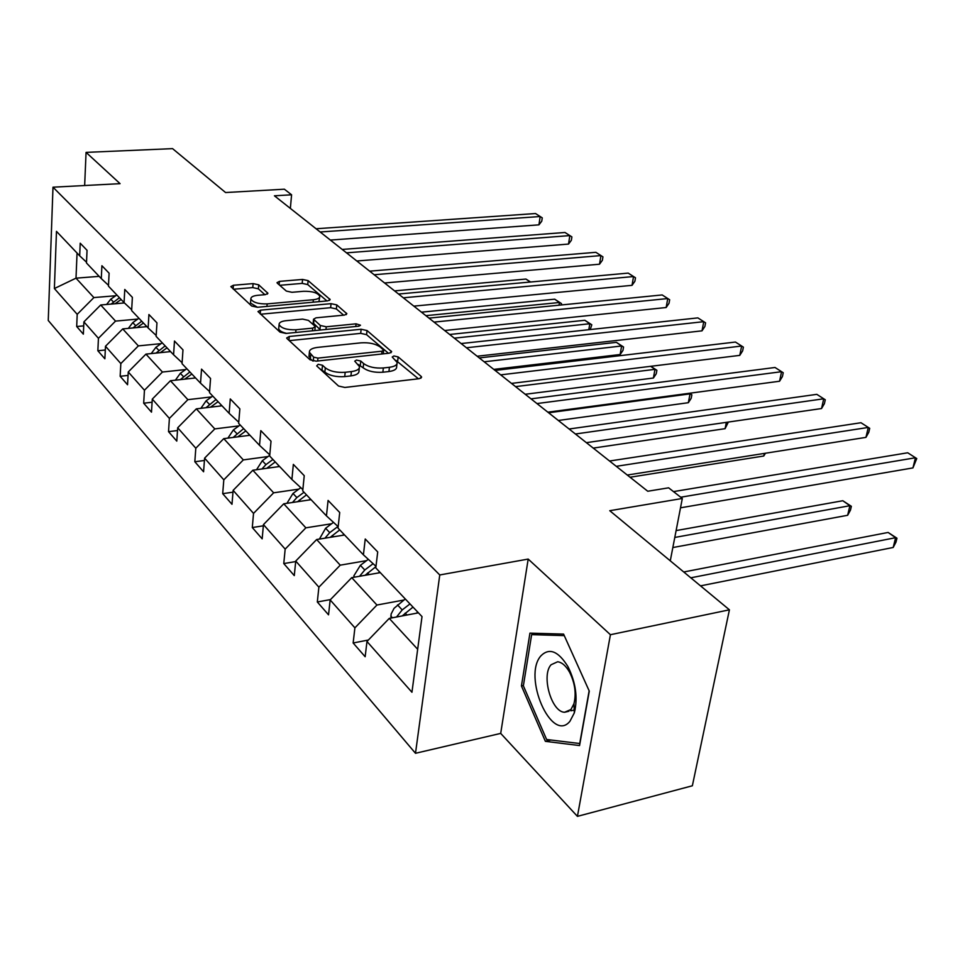 <?xml version="1.0" encoding="UTF-8"?>
<svg xmlns="http://www.w3.org/2000/svg" width="965" height="965" viewBox="0 0 965 965"><rect width="100%" height="100%" fill="white"/><g stroke="black" fill="none" stroke-linecap="round" stroke-linejoin="round"><path stroke-width="1.45" d="M318.197 364.288L316.689 365.904L338.522 386.024L344.855 387.46L419.268 378.69L421.645 377.146L421.102 376.338L398.159 356.917L393.901 355.964L392.224 357.002L397.146 362.454C397.339 364.939 394.769 366.543 389.438 367.279L383.358 367.967C375.047 368.497 368.473 367.026 363.624 363.552L360.777 361.043L356.483 360.078L354.734 361.151L359.463 366.567C359.643 369.149 356.954 370.813 351.405 371.585L345.193 372.285C336.701 372.84 330.078 371.344 325.302 367.81L322.515 365.265L318.197 364.288M729.419 609.808L692.363 785.775L577.432 816.366L610.423 634.717L729.419 609.808L609.759 510.702L682.315 498.471L668.624 487.82L647.756 491.245L274.422 195.798L291.587 194.797L284.373 189.2L225.581 192.542L172.566 148.634L86.066 152.386L84.655 185.533M258.704 284.82L253.107 283.601L233.421 285.254L230.84 286.605L251.66 306.014L257.438 307.28L327.762 300.863L330.139 299.56L308.112 280.634L302.564 279.44L279.452 281.382L277.003 282.673L277.377 283.24L286.328 291.068L291.973 292.298L303.577 291.285C312.274 291.141 317.678 292.781 319.777 296.207C319.873 298.052 317.738 299.222 313.372 299.717L267.148 303.891C258.331 304.072 252.89 302.443 250.84 298.981C250.779 297.039 253.059 295.821 257.667 295.314L265.399 294.639L267.908 293.288L258.704 284.82L258.367 288.825L252.77 287.594L233.458 289.247M610.423 634.717L528.181 559.073L439.763 574.959L52.991 187.198L120.07 183.664L86.066 152.386M289.283 336.483L286.677 337.991L287.088 338.643L310.03 359.776L316.182 361.163L389.293 353.19L391.669 351.73L367.038 330.549L361.139 329.246L289.283 336.483L288.921 340.331M280.007 332.129L257.981 311.574L260.562 310.151L331.043 303.661L336.773 304.904L346.857 313.734L344.481 315.085L316.013 317.823L313.541 319.222L320.356 325.482L326.242 326.785L356.073 323.83L360.5 325.217L358.835 326.182L285.966 333.444L280.007 332.129M86.524 262.227L79.685 255.822L80.216 243.216L87.043 250.297L86.488 262.999L101.289 278.596L101.904 265.713L109.105 273.192L108.454 286.147L124.075 302.612L124.775 289.452L132.374 297.341L131.638 310.585L148.127 327.967L148.924 314.518L156.957 322.853L156.125 336.387L173.579 354.77L174.472 341.031L182.976 349.861L182.047 363.696L200.527 383.177L201.54 369.125L210.563 378.485L209.502 392.646L229.127 413.322L230.273 398.931L239.863 408.883L238.657 423.37L259.525 445.348L260.815 430.631L271.02 441.21L269.669 456.047L291.9 479.472L293.348 464.394L304.24 475.685L302.721 490.883L326.447 515.889L328.088 500.437L339.716 512.512L338.015 528.084L363.407 554.827L365.24 539.001L377.713 551.932L375.795 567.89L422.019 616.599L411.946 692.255L366.977 641.484L365.156 656.743L353.142 642.992L354.903 627.853L330.163 599.928L328.534 614.826L317.316 601.979L318.884 587.178L295.736 561.051L294.289 575.61L283.77 563.572L285.17 549.109L263.457 524.598L262.166 538.844L252.287 527.541L253.53 513.404L233.132 490.365L231.986 504.297L222.698 493.67L223.808 479.834L204.604 458.158L203.579 471.776L194.821 461.753L195.811 448.23L177.693 427.784L176.788 441.114L168.525 431.657L169.394 418.412L152.289 399.1L151.493 412.151L143.676 403.201L144.448 390.234L128.261 371.959L127.549 384.745L120.155 376.278L120.83 363.576L105.487 346.254L104.871 358.787L97.851 350.753L98.442 338.305L83.895 321.876L83.352 334.155L76.693 326.52L77.2 314.325L54.378 288.547L56.477 231.371L79.685 255.822M439.763 574.959L415.493 753.291L48.25 320.477L52.991 187.198M137.814 319.065L115.535 321.104L100.698 304.988L124.425 302.938M100.698 304.988L83.895 321.876M115.535 321.104L98.442 338.305M108.502 285.338L101.289 278.596M161.083 343.637L138.357 345.892L122.724 328.908L146.873 326.64M122.724 328.908L105.487 346.254M138.357 345.892L120.83 363.576M131.686 309.717L124.075 302.612M185.618 369.547L162.434 372.032L145.932 354.119L170.576 351.61M145.932 354.119L128.261 371.959M162.434 372.032L144.448 390.234M156.185 335.47L148.127 327.967M211.528 396.917L187.873 399.667L170.431 380.729L195.569 377.954M170.431 380.729L152.289 399.1M187.873 399.667L169.394 418.412M182.108 362.719L173.579 354.77M238.946 425.879L214.797 428.906L196.329 408.858L221.998 405.807M196.329 408.858L177.693 427.784M214.797 428.906L195.811 448.23M209.586 391.585L200.527 383.177M268.005 456.554L243.325 459.907L223.759 438.641L249.959 435.275M223.759 438.641L204.604 458.158M243.325 459.907L223.808 479.834M238.753 422.236L229.127 413.322M298.836 489.122L273.638 492.813L252.842 470.232L279.597 466.517M252.842 470.232L233.132 490.365M273.638 492.813L253.53 513.404M269.778 454.841L259.525 445.348M331.622 523.754L305.869 527.831L283.746 503.802L311.08 499.689M283.746 503.802L263.457 524.598M305.869 527.831L285.17 549.109M302.853 489.569L291.9 479.472M366.555 560.653L340.235 565.164L316.641 539.531L344.577 534.996M316.641 539.531L295.736 561.051M340.235 565.164L318.884 587.178M338.172 526.661L326.447 515.889M403.853 600.037L376.941 605.031L351.73 577.649L380.294 572.631M351.73 577.649L330.163 599.928M376.941 605.031L354.903 627.853M375.988 566.346L363.407 554.827M417.664 649.264L389.245 618.396L418.448 612.835M389.245 618.396L366.977 641.484M528.181 559.073L500.702 733.4L577.432 816.366M500.702 733.4L415.493 753.291M670.277 560.81L682.315 498.471M290.356 208.416L291.587 194.797M77.055 253.059L76.006 278.161L93.882 297.582L115.728 295.736M99.154 276.352L76.006 278.161L54.378 288.547M93.882 297.582L77.2 314.325M368.401 640.012L353.142 642.992M330.488 599.591L317.316 601.979M295.688 561.57L283.77 563.572M263.349 525.816L252.287 527.541M232.987 492.174L222.698 493.67M204.423 460.474L194.821 461.753M177.512 430.535L168.525 431.657M152.096 402.236L143.676 403.201M128.068 375.433L120.155 376.278M105.306 350.006L97.851 350.753M83.714 325.881L76.693 326.52M521.438 685.946L545.382 741.337L579.555 745.559L589.289 691.133L563.584 634.101L529.942 633.137L521.438 685.946L523.416 685.512M319.632 368.63L324.867 372.116C329.632 375.662 336.254 377.158 344.722 376.603L345.193 372.285M359.318 367.955L358.992 370.85C359.173 373.431 356.483 375.108 350.934 375.892L344.722 376.603M396.977 363.853L396.639 366.688C396.832 369.173 394.263 370.789 388.931 371.537L382.864 372.225C374.565 372.767 367.991 371.296 363.154 367.81L358.172 364.42M418.412 378.787L395.855 360.331M388.461 353.286L366.579 334.662L360.681 333.359L289.259 340.645M313.649 357.147L317.943 358.112L382.007 351.188L383.684 350.162L380.331 347.086C375.578 343.769 369.173 342.346 361.091 342.828L317.606 347.388C311.997 348.112 309.258 349.74 309.391 352.297L313.649 357.147L313.263 361.067M309.09 355.301L310.356 358.775L310.778 354.517M312.744 360.958L310.356 358.775M260.586 314.228L330.633 307.69L331.043 303.661M343.673 315.169L336.351 308.933L330.633 307.69M313.179 322.973L320.513 330.006M285.942 320.706C281.298 321.261 279.006 322.551 279.09 324.578C281.261 328.281 286.894 330.006 295.978 329.777L312.732 328.124L315.229 326.689L314.795 326.037L308.426 320.392L302.588 319.101L285.942 320.706M278.801 327.823L278.716 328.739C279.283 330.718 281.901 332.274 286.593 333.383M264.892 294.675L258.367 288.825M250.562 302.238L250.502 303.046L257.474 307.28M318.92 301.671L319.692 297.063M326.954 300.947L307.739 284.579L302.19 283.384L279.729 285.302M550.919 740.01L545.382 741.337M416.349 613.233L417.785 612.136M391.006 618.058L391.102 614.054L394.058 608.324L405.276 598.951M700.518 585.864L893.192 547.469L895.617 537.698L888.114 532.451L683.751 571.98M402.212 615.923L412.996 607.094M409.992 603.933L402.2 609.916L396.519 617.009M690.795 577.818L895.617 537.698L896.955 538.205L895.99 542.101L893.192 547.469M888.114 532.451L896.955 538.205M680.518 507.819L912.938 467.916L915.459 457.76L680.711 497.216M907.715 452.778L916.75 458.568L907.715 452.778L673.498 491.607M916.75 458.568L912.938 467.916M378.244 572.993L379.631 571.931M354.022 577.251L353.866 575.828L360.379 565.321L368.304 559.326M672.834 547.541L847.644 515.286L849.888 505.708L842.807 500.739L676.115 530.593M365.035 575.309L375.952 566.624M373.093 563.705L364.77 570.001L359.559 576.274M674.788 537.445L849.888 505.708L851.359 506.311L850.467 510.135L847.644 515.286M842.807 500.739L851.359 506.311M342.575 535.322L343.926 534.308M319.403 539.085L325.615 528.253L333.492 522.355M330.211 537.336L339.74 529.894M337.967 526.468L329.728 532.644L324.952 538.181M627.262 475.045L865.943 437.374L868.283 427.435L616.261 466.324M860.973 422.73L869.706 428.327L860.973 422.73L609.542 461.017M869.706 428.327L868.777 432.308L865.943 437.374M586.358 442.67L821.553 408.533L823.724 398.786L575.405 433.997M816.812 394.347L825.268 399.763L816.812 394.347L569.085 429.003M825.268 399.763L824.4 403.659L821.553 408.533M569.917 721.325L574.32 712.894C577.951 698.069 575.852 682.677 568.011 666.743C558.373 651.134 549.362 647.479 540.979 655.778C522.306 676.2 551.522 743.834 569.917 721.325M570.942 709.516L573.946 703.738C576.419 693.654 574.983 683.184 569.652 672.34C566.009 665.874 562.004 662.352 557.661 661.761L551.099 664.74C541.076 675.331 551.377 712.025 564.561 712.267L570.942 709.516M523.368 685.813L531.643 634.644L564.26 635.621L589.145 690.831L579.724 743.52L546.612 739.492L523.368 685.813M537.879 633.366L531.643 634.644M309.126 499.991L310.441 499.014M286.931 503.32L292.986 493.453L300.791 487.675M630.036 477.241L763.773 456.011L764.328 453.417M297.534 501.728L306.496 494.864M304.023 492.259L296.858 497.578L292.467 502.488M765.438 453.236L763.773 456.011M547.831 412.176L779.563 381.235L781.578 371.694L536.95 403.563M775.028 367.484L783.23 372.743L775.028 367.484L530.991 398.859M783.23 372.743L782.422 376.543L779.563 381.235M277.679 466.783L278.957 465.842M256.533 469.726L262.299 460.739L269.742 455.275M593.222 448.098L725.089 428.677L726.356 422.344M266.798 468.29L275.254 461.933M272.926 459.485L265.942 464.623L261.925 468.978M728.346 422.055L725.089 428.677M511.486 383.407L739.769 355.373L741.651 346.025L500.69 374.866M735.439 342.044L743.388 347.135L735.439 342.044L495.069 370.415M743.388 347.135L742.64 350.862L739.769 355.373M248.077 435.517L249.32 434.6M227.909 438.11L233.397 429.907L240.189 424.974M558.325 420.475L688.347 402.707L690.035 393.865L689.227 393.298M237.848 436.831L245.834 430.921M243.638 428.617L233.156 437.435M548.59 412.779L690.035 393.865L691.857 394.769L691.193 398.304L688.347 402.707M689.673 393.238L691.857 394.769M477.144 356.23L702.013 330.838L703.762 321.671L466.433 347.762M697.876 317.883L705.584 322.829L697.876 317.883L461.113 343.552M705.584 322.829L704.884 326.484L702.013 330.838M220.153 406.024L221.371 405.143M200.901 408.316L206.112 400.825L212.734 396.048M525.213 394.275L653.401 378.027L654.982 369.342L650.663 366.314M210.527 407.17L218.066 401.669M216.003 399.486L205.991 407.713M515.551 386.627L654.982 369.342L656.875 370.295L656.248 373.769L653.401 378.027M650.772 366.302L656.875 370.295M444.636 330.512L666.152 307.521L667.768 298.547L434.021 322.105M662.171 294.94L669.662 299.741L662.171 294.94L428.991 318.124M669.662 299.741L669.01 303.324L666.152 307.521M193.772 378.159L194.954 377.303M175.377 380.186L180.334 373.322L186.8 368.702M493.766 369.39L620.145 354.517L621.605 345.989L616.406 342.346L479.279 357.919M184.701 379.149L191.842 374.022M189.876 371.959L180.322 379.631M484.153 361.791L621.605 345.989L623.559 347.002L622.968 350.404L620.145 354.517M616.406 342.346L623.559 347.002M413.828 306.134L632.027 285.338L633.535 276.533L403.31 297.811M628.203 273.107L635.489 277.775L628.203 273.107L398.533 294.036M635.489 277.775L634.886 281.285L632.027 285.338M168.803 351.791L169.961 350.971M151.228 353.576L155.92 347.291L162.229 342.816M160.25 352.659L167.005 347.858M165.148 345.892L156.016 353.094M454.31 338.16L589.796 323.733L584.838 320.271L449.654 334.481M588.819 329.704L589.796 323.733L591.798 324.783L590.242 329.56M584.838 320.271L591.798 324.783M384.589 282.986L599.518 264.217L600.93 255.58L374.179 274.748M595.851 252.311L602.932 256.847L595.851 252.311L369.643 271.165M602.932 256.847L602.377 260.297L599.518 264.217M145.136 326.797L146.27 326.001M128.321 328.377L132.772 322.612L138.936 318.269M137.078 327.557L143.471 323.046M141.71 321.2L132.977 327.943M425.879 315.664L559.447 302.503L554.706 299.186L421.452 312.165M559.024 305.193L559.447 302.503L561.485 303.589L561.28 304.976M554.706 299.186L561.485 303.589M356.797 260.996L568.53 244.073L569.845 235.593L346.483 252.842M564.995 232.481L571.895 236.895L564.995 232.481L342.177 249.428M571.895 236.895L571.364 240.285L568.53 244.073M122.688 303.082L123.785 302.31M106.584 304.482L110.794 299.174L116.825 294.964M115.076 303.746L121.132 299.5M119.455 297.739L111.096 304.084M530.195 282.033L525.925 279.054L394.552 290.875M525.925 279.054L530.605 281.997M330.344 240.068L538.94 224.845L540.171 216.522L320.151 231.998M535.539 213.542L542.258 217.849L535.539 213.542L316.05 228.753M542.258 217.849L541.763 221.166L538.94 224.845M324.867 372.116L325.302 367.81M350.934 375.892L351.405 371.585M360.307 365.289L360.777 361.043M363.154 367.81L363.624 363.552M382.864 372.225L383.358 367.967M388.931 371.537L389.438 367.279M397.664 361.115L398.159 356.917M420.861 378.268L421.102 376.338M322.081 369.559L322.515 365.265M360.681 333.359L361.139 329.246M366.579 334.662L367.038 330.549M390.958 352.756L391.163 350.995M317.654 361.006L317.943 358.112M381.682 354.022L382.007 351.188M260.248 313.915L260.562 310.151M336.351 308.933L336.773 304.904M346.254 314.638L346.411 313.082M313.565 323.975L313.963 319.861M319.946 329.62L320.356 325.482M325.977 329.463L326.242 326.785M355.783 326.484L356.073 323.83M295.724 332.479L295.978 329.777M312.467 330.802L312.732 328.124M267.414 294.096L267.534 292.709M266.931 306.424L267.148 303.891M313.118 302.202L313.372 299.717M279.15 284.784L279.452 281.382M302.19 283.384L302.564 279.44M307.739 284.579L308.112 280.634M329.572 300.417L329.716 298.933M233.132 288.933L233.421 285.254M252.77 287.594L253.107 283.601M390.777 616.02L392.405 617.793M405.179 613.101L406.989 615.019M397.508 604.91L402.2 609.916M353.902 576.105L354.818 577.106M367.569 572.981L369.088 574.597M360.379 565.321L364.77 570.001M332.346 535.43L333.613 536.781M325.615 528.253L329.728 532.644M299.307 500.196L300.344 501.305M292.986 493.453L296.858 497.578M268.258 467.084L269.09 467.977M262.299 460.739L265.942 464.623M239.006 435.891L239.67 436.602M233.397 429.907L236.823 433.575M206.112 400.825L209.357 404.275M180.334 373.322L183.398 376.591M155.92 347.291L158.827 350.392M132.772 322.612L135.522 325.555M110.794 299.174L113.412 301.973M383.25 353.853L383.648 350.452M308.969 356.555L309.391 352.297M313.143 323.323L313.541 319.222M278.716 328.739L279.09 324.578M314.843 330.573L315.193 327.051M250.502 303.046L250.84 298.981M569.652 672.34L568.011 666.743M573.946 703.738L574.32 712.894M575.116 709.818L570.834 710.807M568.928 711.253L564.561 712.267"/></g></svg>
